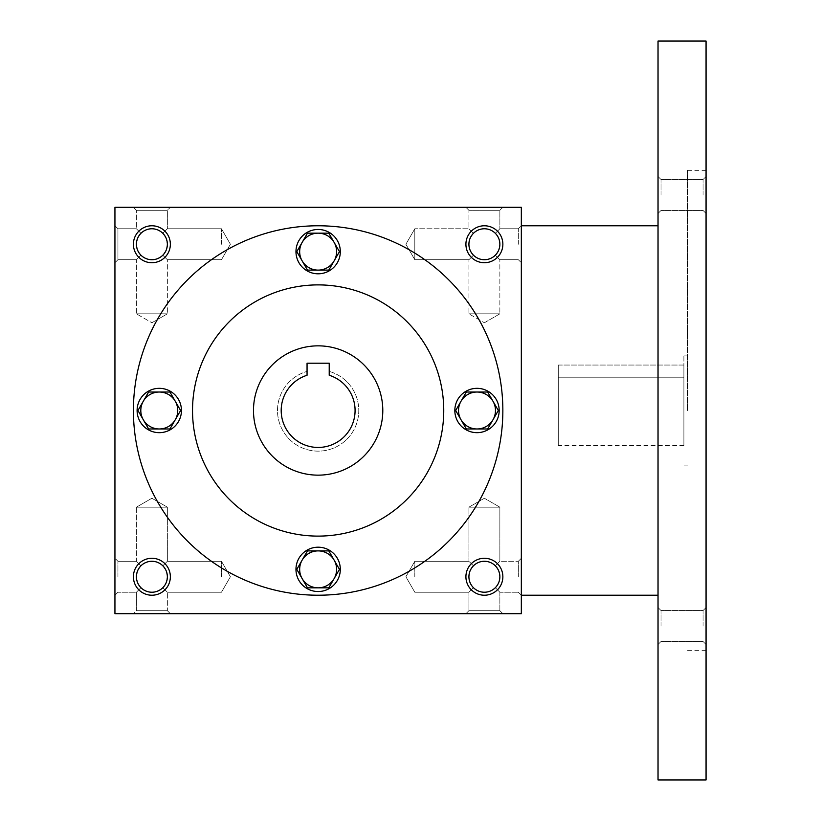 <?xml version="1.0" encoding="UTF-8"?>
<svg xmlns="http://www.w3.org/2000/svg" width="821" height="821" viewBox="0 0 821 821"><rect width="100%" height="100%" fill="white"/><g stroke="black" fill="none" stroke-linecap="round" stroke-linejoin="round"><path stroke-width="0.62" stroke-dasharray="4.11 3.08" d="M499.866 576.753A15.476 15.476 0 0 0 476.652 563.35A15.476 15.476 0 0 0 476.652 590.155A15.476 15.476 0 0 0 499.866 576.753L498.686 582.674L495.33 587.692C488.033 593.665 480.747 593.665 473.45 587.692L468.914 592.228L473.45 587.692L470.094 582.674L468.914 576.753L470.094 570.831L473.45 565.813C467.477 573.109 467.477 580.396 473.45 587.692C480.747 593.665 488.033 593.665 495.33 587.692L499.866 592.228L495.33 587.692L498.686 582.674L499.866 576.753L498.686 570.831L495.33 565.813C488.033 559.84 480.747 559.84 473.45 565.813L468.914 561.277L473.45 565.813C480.747 559.84 488.033 559.84 495.33 565.813L498.686 570.831L499.866 576.753A15.476 15.476 0 0 0 484.39 561.277A15.476 15.476 0 0 0 468.914 576.753A15.476 15.476 0 0 0 484.39 592.228A15.476 15.476 0 0 0 499.866 576.753L498.686 582.674L495.33 587.692C488.033 593.665 480.747 593.665 473.45 587.692L470.094 582.674L468.914 576.753L470.094 570.831L473.45 565.813C467.477 573.109 467.477 580.396 473.45 587.692C480.747 593.665 488.033 593.665 495.33 587.692L498.686 582.674L499.866 576.753L498.686 570.831L495.33 565.813L499.866 561.277L495.33 565.813L498.686 570.831L499.866 576.753A15.476 15.476 0 0 0 476.652 563.35A15.476 15.476 0 0 0 476.652 590.155A15.476 15.476 0 0 0 499.866 576.753M518.338 576.753L518.338 561.277L518.338 576.753M499.866 507.173L468.914 507.173L499.866 507.173L499.866 561.277L495.33 565.813C488.033 559.84 480.747 559.84 473.45 565.813C480.747 559.84 488.033 559.84 495.33 565.813L499.866 561.277L518.338 561.277L499.866 561.277L499.866 507.173L468.914 507.173L499.866 507.173L484.39 498.244L468.914 507.173L468.914 561.277L468.914 507.173L484.39 498.244L499.866 507.173M414.81 576.753L414.81 561.277L414.81 576.753M117.937 576.753L117.937 561.277L117.937 576.753M136.409 576.753L137.589 570.831L140.945 565.813L136.409 561.277L140.945 565.813C134.972 573.109 134.972 580.396 140.945 587.692L136.409 592.228L140.945 587.692L137.589 582.674L136.409 576.753A15.476 15.476 0 0 0 151.885 592.228A15.476 15.476 0 0 0 167.361 576.753L166.181 570.831L162.825 565.813C155.528 559.84 148.242 559.84 140.945 565.813C148.242 559.84 155.528 559.84 162.825 565.813L166.181 570.831L167.361 576.753A15.476 15.476 0 0 0 144.147 563.35A15.476 15.476 0 0 0 144.147 590.155A15.476 15.476 0 0 0 167.361 576.753L166.181 582.674L162.825 587.692L166.181 582.674L167.361 576.753A15.476 15.476 0 0 0 151.885 561.277A15.476 15.476 0 0 0 136.409 576.753L137.589 570.831L140.945 565.813C134.972 573.109 134.972 580.396 140.945 587.692C148.242 593.665 155.528 593.665 162.825 587.692C155.528 593.665 148.242 593.665 140.945 587.692C148.242 593.665 155.528 593.665 162.825 587.692C155.528 593.665 148.242 593.665 140.945 587.692L136.409 592.228L140.945 587.692L137.589 582.674L136.409 576.753M499.866 592.228L499.866 610.701L468.914 610.701L499.866 610.701L502.863 613.698L465.918 613.698L502.863 613.698L465.918 613.698L502.863 613.698L499.866 610.701L468.914 610.701L465.918 613.698L468.914 610.701L499.866 610.701L499.866 592.228L495.33 587.692L499.866 592.228L518.338 592.228L499.866 592.228M502.863 576.753A18.473 18.473 0 0 0 475.154 560.753A18.473 18.473 0 0 0 475.154 592.752A18.473 18.473 0 0 0 502.863 576.753M162.825 565.813L166.181 570.831L167.361 576.753L166.181 582.674L162.825 587.692L167.361 592.228L162.825 587.692L166.181 582.674L167.361 576.753A15.476 15.476 0 0 0 144.147 563.35A15.476 15.476 0 0 0 144.147 590.155A15.476 15.476 0 0 0 167.361 576.753L166.181 570.831L162.825 565.813C155.528 559.84 148.242 559.84 140.945 565.813C148.242 559.84 155.528 559.84 162.825 565.813L167.361 561.277L162.825 565.813M170.358 576.753A18.473 18.473 0 0 0 142.649 560.753A18.473 18.473 0 0 0 142.649 592.752A18.473 18.473 0 0 0 170.358 576.753M495.33 255.187C488.033 261.16 480.747 261.16 473.45 255.187L470.094 250.169L468.914 244.248A15.476 15.476 0 0 0 484.39 259.723A15.476 15.476 0 0 0 499.866 244.248A15.476 15.476 0 0 0 476.652 230.845A15.476 15.476 0 0 0 476.652 257.65A15.476 15.476 0 0 0 499.866 244.248L498.686 250.169L495.33 255.187C488.033 261.16 480.747 261.16 473.45 255.187C480.747 261.16 488.033 261.16 495.33 255.187L498.686 250.169L499.866 244.248A15.476 15.476 0 0 0 484.39 228.772A15.476 15.476 0 0 0 468.914 244.248L470.094 238.326L473.45 233.308C467.477 240.604 467.477 247.891 473.45 255.187L470.094 250.169L468.914 244.248L470.094 238.326L473.45 233.308C467.477 240.604 467.477 247.891 473.45 255.187C480.747 261.16 488.033 261.16 495.33 255.187L498.686 250.169L499.866 244.248L498.686 250.169L495.33 255.187L499.866 259.723L495.33 255.187M495.33 233.308C488.033 227.335 480.747 227.335 473.45 233.308C480.747 227.335 488.033 227.335 495.33 233.308L498.686 238.326L499.866 244.248A15.476 15.476 0 0 0 476.652 230.845A15.476 15.476 0 0 0 476.652 257.65A15.476 15.476 0 0 0 499.866 244.248L498.686 238.326L495.33 233.308L498.686 238.326L499.866 244.248L498.686 238.326L495.33 233.308C488.033 227.335 480.747 227.335 473.45 233.308C480.747 227.335 488.033 227.335 495.33 233.308L499.866 228.772L495.33 233.308M162.825 255.187C155.528 261.16 148.242 261.16 140.945 255.187L137.589 250.169L136.409 244.248A15.476 15.476 0 0 0 151.885 259.723A15.476 15.476 0 0 0 167.361 244.248A15.476 15.476 0 0 0 144.147 230.845A15.476 15.476 0 0 0 144.147 257.65A15.476 15.476 0 0 0 167.361 244.248L166.181 250.169L162.825 255.187C155.528 261.16 148.242 261.16 140.945 255.187C148.242 261.16 155.528 261.16 162.825 255.187L166.181 250.169L167.361 244.248A15.476 15.476 0 0 0 151.885 228.772A15.476 15.476 0 0 0 136.409 244.248L137.589 238.326L140.945 233.308C134.972 240.604 134.972 247.891 140.945 255.187L137.589 250.169L136.409 244.248L137.589 238.326L140.945 233.308C134.972 240.604 134.972 247.891 140.945 255.187C148.242 261.16 155.528 261.16 162.825 255.187L166.181 250.169L167.361 244.248L166.181 250.169L162.825 255.187L167.361 259.723L162.825 255.187M162.825 233.308C155.528 227.335 148.242 227.335 140.945 233.308C148.242 227.335 155.528 227.335 162.825 233.308L166.181 238.326L167.361 244.248A15.476 15.476 0 0 0 144.147 230.845A15.476 15.476 0 0 0 144.147 257.65A15.476 15.476 0 0 0 167.361 244.248L166.181 238.326L162.825 233.308L166.181 238.326L167.361 244.248L166.181 238.326L162.825 233.308C155.528 227.335 148.242 227.335 140.945 233.308C148.242 227.335 155.528 227.335 162.825 233.308L167.361 228.772L162.825 233.308M502.863 244.248A18.473 18.473 0 0 0 475.154 228.248A18.473 18.473 0 0 0 475.154 260.247A18.473 18.473 0 0 0 502.863 244.248M170.358 244.248A18.473 18.473 0 0 0 142.649 228.248A18.473 18.473 0 0 0 142.649 260.247A18.473 18.473 0 0 0 170.358 244.248M151.885 498.244L136.409 507.173L167.361 507.173L136.409 507.173L167.361 507.173L167.361 561.277L167.361 507.173L136.409 507.173L136.409 561.277L140.945 565.813L136.409 561.277L136.409 507.173L151.885 498.244L167.361 507.173L151.885 498.244M167.361 610.701L136.409 610.701L167.361 610.701L170.358 613.698L133.413 613.698L170.358 613.698L133.413 613.698L170.358 613.698L167.361 610.701L136.409 610.701L133.413 613.698L136.409 610.701L167.361 610.701L167.361 592.228L167.361 610.701M136.409 610.701L136.409 592.228L117.937 592.228L136.409 592.228L136.409 610.701M468.914 610.701L468.914 592.228L473.45 587.692L468.914 592.228L468.914 610.701M221.465 576.753L221.465 561.277L221.465 576.753M502.863 410.5A184.725 184.725 0 0 0 318.138 225.775A184.725 184.725 0 0 0 133.413 410.5A184.725 184.725 0 0 0 318.138 595.225A184.725 184.725 0 0 0 502.863 410.5M114.94 613.698L114.94 207.303L521.335 207.303L521.335 613.698L114.94 613.698M133.413 410.5A184.725 184.725 0 0 1 410.5 250.528A184.725 184.725 0 0 1 410.5 570.472A184.725 184.725 0 0 1 133.413 410.5A184.725 184.725 0 0 1 410.5 250.528A184.725 184.725 0 0 1 410.5 570.472A184.725 184.725 0 0 1 133.413 410.5M170.358 207.303L133.413 207.303L170.358 207.303L133.413 207.303L170.358 207.303L167.361 210.299L136.409 210.299L167.361 210.299L136.409 210.299L133.413 207.303L136.409 210.299L167.361 210.299L167.361 228.772L167.361 210.299L170.358 207.303M502.863 207.303L465.918 207.303L502.863 207.303L465.918 207.303L502.863 207.303L499.866 210.299L468.914 210.299L499.866 210.299L468.914 210.299L465.918 207.303L468.914 210.299L499.866 210.299L499.866 228.772L499.866 210.299L502.863 207.303M114.94 244.248L114.94 225.775L114.94 244.248M114.94 576.753L114.94 558.28L114.94 576.753M521.335 576.753L521.335 558.28L521.335 576.753M521.335 244.248L521.335 225.775L521.335 244.248M253.484 410.5A64.654 64.654 0 0 1 350.464 354.508A64.654 64.654 0 0 1 350.464 466.492A64.654 64.654 0 0 1 253.484 410.5A64.654 64.654 0 0 1 350.464 354.508A64.654 64.654 0 0 1 350.464 466.492A64.654 64.654 0 0 1 253.484 410.5A64.654 64.654 0 0 1 350.464 354.508A64.654 64.654 0 0 1 350.464 466.492A64.654 64.654 0 0 1 253.484 410.5M192.525 410.5A125.613 125.613 0 0 1 380.944 301.718A125.613 125.613 0 0 1 380.944 519.283A125.613 125.613 0 0 1 192.525 410.5A125.613 125.613 0 0 1 380.944 301.718A125.613 125.613 0 0 1 380.944 519.283A125.613 125.613 0 0 1 192.525 410.5A125.613 125.613 0 0 1 380.944 301.718A125.613 125.613 0 0 1 380.944 519.283A125.613 125.613 0 0 1 192.525 410.5M307.054 363.21L329.221 363.21L329.221 375.259A36.945 36.945 0 0 1 348.094 432.123A36.945 36.945 0 0 1 288.181 432.123A36.945 36.945 0 0 1 307.054 375.259L307.054 363.21M329.221 375.259A36.945 36.945 0 0 1 348.094 432.123A36.945 36.945 0 0 1 288.181 432.123A36.945 36.945 0 0 1 307.054 375.259L307.054 371.4L307.054 375.259A36.945 36.945 0 0 0 288.181 432.123A36.945 36.945 0 0 0 348.094 432.123A36.945 36.945 0 0 0 329.221 375.259L329.221 371.4A40.64 40.64 0 0 1 351.316 433.97A40.64 40.64 0 0 1 284.959 433.97A40.64 40.64 0 0 1 307.054 371.4A40.64 40.64 0 0 0 284.959 433.97A40.64 40.64 0 0 0 351.316 433.97A40.64 40.64 0 0 0 329.221 371.4L329.221 375.259M468.914 228.772L473.45 233.308L468.914 228.772L468.914 210.299L468.914 228.772L473.45 233.308L468.914 228.772L414.81 228.772L414.81 259.723L414.81 228.772L414.81 244.248L414.81 228.772L468.914 228.772M484.39 322.756L499.866 313.827L468.914 313.827L499.866 313.827L468.914 313.827L499.866 313.827L499.866 259.723L499.866 313.827L484.39 322.756L468.914 313.827L468.914 259.723L473.45 255.187L468.914 259.723L473.45 255.187L468.914 259.723L414.81 259.723L414.81 244.248L414.81 259.723L468.914 259.723L468.914 313.827L484.39 322.756M136.409 228.772L140.945 233.308L136.409 228.772L136.409 210.299L136.409 228.772L140.945 233.308L136.409 228.772L117.937 228.772L117.937 259.723L117.937 228.772L117.937 259.723L117.937 228.772L114.94 225.775L117.937 228.772L136.409 228.772M151.885 322.756L167.361 313.827L136.409 313.827L167.361 313.827L136.409 313.827L167.361 313.827L167.361 259.723L167.361 313.827L151.885 322.756L136.409 313.827L136.409 259.723L140.945 255.187L136.409 259.723L140.945 255.187L136.409 259.723L117.937 259.723L114.94 262.72L117.937 259.723L136.409 259.723L136.409 313.827L151.885 322.756M221.465 244.248L221.465 228.772L221.465 244.248M518.338 244.248L518.338 228.772L518.338 244.248M473.45 565.813L468.914 561.277L473.45 565.813M162.825 587.692L167.361 592.228L162.825 587.692M558.28 365.058L683.893 365.058L683.893 377.198L683.893 365.058L558.28 365.058L558.28 445.598L558.28 365.058M558.28 377.198L683.893 377.198L683.893 445.598L683.893 377.198L558.28 377.198M521.335 410.5L521.335 225.775L521.335 410.5M658.032 779.95L658.032 41.05M658.032 626.023L658.032 607.55L658.032 626.023M658.032 194.977L658.032 176.505L658.032 194.977M706.06 779.95L706.06 41.05M706.06 410.5L706.06 170.358L706.06 410.5M706.06 626.023L706.06 607.55L706.06 626.023M706.06 194.977L706.06 176.505L706.06 194.977M687.588 410.5L687.588 170.358L687.588 410.5M683.893 410.5L683.893 355.083L683.893 410.5M661.028 194.977L661.028 179.501L661.028 194.977M703.063 194.977L703.063 179.501L703.063 194.977M661.028 626.023L661.028 610.547L661.028 626.023M703.063 626.023L703.063 610.547L703.063 626.023M328.8 270.109L339.463 251.637L328.8 270.109L318.138 270.109A18.473 18.473 0 0 1 302.138 242.4A18.473 18.473 0 0 1 334.137 242.4A18.473 18.473 0 0 1 318.138 270.109L328.8 270.109L339.463 251.637L328.8 233.164L339.463 251.637L328.8 233.164L307.475 233.164L328.8 233.164L307.475 233.164L296.812 251.637L307.475 233.164L296.812 251.637L302.138 260.873L296.812 251.637L307.475 270.109L328.8 270.109M295.971 251.637A22.167 22.167 0 0 1 329.221 232.435A22.167 22.167 0 0 1 329.221 270.838A22.167 22.167 0 0 1 295.971 251.637A22.167 22.167 0 0 1 329.221 232.435A22.167 22.167 0 0 1 329.221 270.838A22.167 22.167 0 0 1 295.971 251.637A22.167 22.167 0 0 0 329.221 270.838A22.167 22.167 0 0 0 329.221 232.435A22.167 22.167 0 0 0 295.971 251.637M487.664 428.973L498.326 410.5L487.664 428.973L477.001 428.973A18.473 18.473 0 0 1 461.002 401.264A18.473 18.473 0 0 1 493 401.264A18.473 18.473 0 0 1 477.001 428.973L487.664 428.973L498.326 410.5L487.664 392.028L498.326 410.5L487.664 392.028L466.338 392.028L487.664 392.028L466.338 392.028L455.676 410.5L466.338 392.028L455.676 410.5L461.002 419.736L455.676 410.5L466.338 428.973L487.664 428.973M454.834 410.5A22.167 22.167 0 0 1 488.085 391.299A22.167 22.167 0 0 1 488.085 429.701A22.167 22.167 0 0 1 454.834 410.5A22.167 22.167 0 0 1 488.085 391.299A22.167 22.167 0 0 1 488.085 429.701A22.167 22.167 0 0 1 454.834 410.5A22.167 22.167 0 0 0 488.085 429.701A22.167 22.167 0 0 0 488.085 391.299A22.167 22.167 0 0 0 454.834 410.5M328.8 587.836L339.463 569.364L328.8 587.836L318.138 587.836A18.473 18.473 0 0 1 302.138 560.127A18.473 18.473 0 0 1 334.137 560.127A18.473 18.473 0 0 1 318.138 587.836L328.8 587.836L339.463 569.364L328.8 550.891L339.463 569.364L328.8 550.891L307.475 550.891L328.8 550.891L307.475 550.891L296.812 569.364L307.475 550.891L296.812 569.364L302.138 578.6L296.812 569.364L307.475 587.836L328.8 587.836M295.971 569.364A22.167 22.167 0 0 1 329.221 550.162A22.167 22.167 0 0 1 329.221 588.565A22.167 22.167 0 0 1 295.971 569.364A22.167 22.167 0 0 1 329.221 550.162A22.167 22.167 0 0 1 329.221 588.565A22.167 22.167 0 0 1 295.971 569.364A22.167 22.167 0 0 0 329.221 588.565A22.167 22.167 0 0 0 329.221 550.162A22.167 22.167 0 0 0 295.971 569.364M169.937 428.973L180.599 410.5L169.937 428.973L159.274 428.973A18.473 18.473 0 0 1 143.275 401.264A18.473 18.473 0 0 1 175.273 401.264A18.473 18.473 0 0 1 159.274 428.973L169.937 428.973L180.599 410.5L169.937 392.028L180.599 410.5L169.937 392.028L148.611 392.028L169.937 392.028L148.611 392.028L137.949 410.5L148.611 392.028L137.949 410.5L143.275 419.736L137.949 410.5L148.611 428.973L169.937 428.973M137.107 410.5A22.167 22.167 0 0 1 170.358 391.299A22.167 22.167 0 0 1 170.358 429.701A22.167 22.167 0 0 1 137.107 410.5A22.167 22.167 0 0 1 170.358 391.299A22.167 22.167 0 0 1 170.358 429.701A22.167 22.167 0 0 1 137.107 410.5A22.167 22.167 0 0 0 170.358 429.701A22.167 22.167 0 0 0 170.358 391.299A22.167 22.167 0 0 0 137.107 410.5M414.81 592.228L468.914 592.228L414.81 592.228L405.882 576.753L414.81 561.277L468.914 561.277L414.81 561.277L405.882 576.753L414.81 592.228M117.937 561.277L136.409 561.277L117.937 561.277L114.94 558.28L117.937 561.277M230.393 576.753L221.465 561.277L167.361 561.277L221.465 561.277L230.393 576.753L221.465 592.228L167.361 592.228L221.465 592.228L230.393 576.753M117.937 592.228L114.94 595.225L117.937 592.228M221.465 228.772L167.361 228.772L221.465 228.772L230.393 244.248L221.465 259.723L167.361 259.723L221.465 259.723L230.393 244.248L221.465 228.772M405.882 244.248L414.81 259.723L405.882 244.248L414.81 228.772L405.882 244.248M518.338 228.772L499.866 228.772L518.338 228.772L521.335 225.775L518.338 228.772M518.338 259.723L499.866 259.723L518.338 259.723L521.335 262.72L518.338 259.723M518.338 592.228L521.335 595.225L518.338 592.228M518.338 561.277L521.335 558.28L518.338 561.277M706.06 170.358L687.588 170.358M706.06 650.643L687.588 650.643M687.588 355.083L683.893 355.083M687.588 465.918L683.893 465.918M661.028 179.501L658.032 176.505L661.028 179.501L703.063 179.501L706.06 176.505L703.063 179.501L661.028 179.501M661.028 210.453L658.032 213.45L661.028 210.453L703.063 210.453L706.06 213.45L703.063 210.453L661.028 210.453M661.028 610.547L658.032 607.55L661.028 610.547L703.063 610.547L706.06 607.55L703.063 610.547L661.028 610.547M661.028 641.499L658.032 644.495L661.028 641.499L703.063 641.499L706.06 644.495L703.063 641.499L661.028 641.499M683.893 445.598L558.28 445.598"/><path stroke-width="1.23" d="M167.361 576.753A15.476 15.476 0 0 0 144.147 563.35A15.476 15.476 0 0 0 144.147 590.155A15.476 15.476 0 0 0 167.361 576.753M170.358 576.753A18.473 18.473 0 0 0 142.649 560.753A18.473 18.473 0 0 0 142.649 592.752A18.473 18.473 0 0 0 170.358 576.753M502.863 244.248A18.473 18.473 0 0 0 475.154 228.248A18.473 18.473 0 0 0 475.154 260.247A18.473 18.473 0 0 0 502.863 244.248M499.866 244.248A15.476 15.476 0 0 0 476.652 230.845A15.476 15.476 0 0 0 476.652 257.65A15.476 15.476 0 0 0 499.866 244.248M170.358 244.248A18.473 18.473 0 0 0 142.649 228.248A18.473 18.473 0 0 0 142.649 260.247A18.473 18.473 0 0 0 170.358 244.248M167.361 244.248A15.476 15.476 0 0 0 144.147 230.845A15.476 15.476 0 0 0 144.147 257.65A15.476 15.476 0 0 0 167.361 244.248M521.335 613.698L114.94 613.698L114.94 207.303L521.335 207.303L521.335 613.698M502.863 576.753A18.473 18.473 0 0 0 475.154 560.753A18.473 18.473 0 0 0 475.154 592.752A18.473 18.473 0 0 0 502.863 576.753M253.484 410.5A64.654 64.654 0 0 1 350.464 354.508A64.654 64.654 0 0 1 350.464 466.492A64.654 64.654 0 0 1 253.484 410.5M329.221 363.21L329.221 375.259A36.945 36.945 0 0 1 348.094 432.123A36.945 36.945 0 0 1 288.181 432.123A36.945 36.945 0 0 1 307.054 375.259L307.054 363.21L329.221 363.21M192.525 410.5A125.613 125.613 0 0 1 380.944 301.718A125.613 125.613 0 0 1 380.944 519.283A125.613 125.613 0 0 1 192.525 410.5M133.413 410.5A184.725 184.725 0 0 1 410.5 250.528A184.725 184.725 0 0 1 410.5 570.472A184.725 184.725 0 0 1 133.413 410.5M499.866 576.753A15.476 15.476 0 0 0 476.652 563.35A15.476 15.476 0 0 0 476.652 590.155A15.476 15.476 0 0 0 499.866 576.753M658.032 41.05L658.032 779.95L706.06 779.95L706.06 41.05L658.032 41.05M328.8 233.164L339.463 251.637L334.137 260.873A18.473 18.473 0 0 0 318.138 233.164A18.473 18.473 0 0 0 302.138 260.873A18.473 18.473 0 0 0 334.137 260.873L328.8 270.109L307.475 270.109L296.812 251.637L307.475 233.164L328.8 233.164M295.971 251.637A22.167 22.167 0 0 0 329.221 270.838A22.167 22.167 0 0 0 329.221 232.435A22.167 22.167 0 0 0 295.971 251.637M487.664 392.028L498.326 410.5L493 419.736A18.473 18.473 0 0 0 477.001 392.028A18.473 18.473 0 0 0 461.002 419.736A18.473 18.473 0 0 0 493 419.736L487.664 428.973L466.338 428.973L455.676 410.5L466.338 392.028L487.664 392.028M454.834 410.5A22.167 22.167 0 0 0 488.085 429.701A22.167 22.167 0 0 0 488.085 391.299A22.167 22.167 0 0 0 454.834 410.5M328.8 550.891L339.463 569.364L334.137 578.6A18.473 18.473 0 0 0 318.138 550.891A18.473 18.473 0 0 0 302.138 578.6A18.473 18.473 0 0 0 334.137 578.6L328.8 587.836L307.475 587.836L296.812 569.364L307.475 550.891L328.8 550.891M295.971 569.364A22.167 22.167 0 0 0 329.221 588.565A22.167 22.167 0 0 0 329.221 550.162A22.167 22.167 0 0 0 295.971 569.364M169.937 392.028L180.599 410.5L175.273 419.736A18.473 18.473 0 0 0 159.274 392.028A18.473 18.473 0 0 0 143.275 419.736A18.473 18.473 0 0 0 175.273 419.736L169.937 428.973L148.611 428.973L137.949 410.5L148.611 392.028L169.937 392.028M137.107 410.5A22.167 22.167 0 0 0 170.358 429.701A22.167 22.167 0 0 0 170.358 391.299A22.167 22.167 0 0 0 137.107 410.5M658.032 225.775L521.335 225.775M658.032 595.225L521.335 595.225"/></g></svg>
